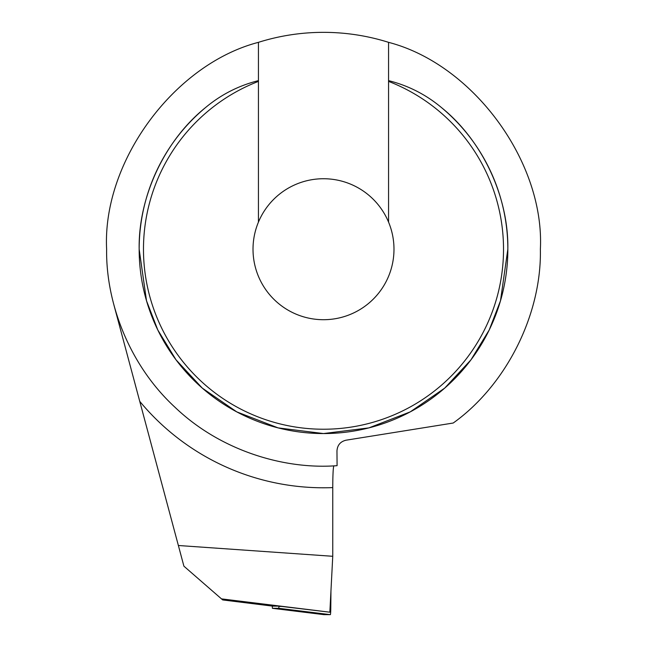 <?xml version="1.0" encoding="UTF-8"?>
<svg xmlns="http://www.w3.org/2000/svg" width="647" height="647" viewBox="0 0 647 647"><rect width="100%" height="100%" fill="white"/><g stroke="black" fill="none" stroke-linecap="round" stroke-linejoin="round"><path stroke-width="0.97" d="M258.436 222.115A70.483 70.483 0 0 0 323.5 319.707A70.483 70.483 0 0 0 388.564 222.115A70.483 70.483 0 0 0 258.436 222.115L258.436 81.385A180.003 180.003 0 0 0 323.5 429.228A180.003 180.003 0 0 0 388.564 81.385L388.564 80.632C408.33 85.606 426.001 94.616 441.577 107.661C482.363 140.496 508.752 196.874 507.838 249.224L500.471 300.839L489.197 330.002L470.976 359.829L444.707 388.111L410.247 411.872L368.879 427.893L323.5 433.563L278.121 427.893L236.753 411.872L202.293 388.111L176.024 359.829L157.803 330.002L146.529 300.839L139.162 249.224A184.338 184.338 0 0 0 323.5 433.563A184.338 184.338 0 0 0 441.577 107.661A184.338 184.338 0 0 1 323.5 433.563A184.338 184.338 0 0 1 139.162 249.224C138.248 196.874 164.637 140.496 205.422 107.661C220.983 94.624 238.654 85.614 258.436 80.632L258.436 42.338C173.817 64.352 102.242 161.896 106.626 249.224C105.817 301.599 128.502 364.423 175.03 407.303C220.74 451.056 284.866 469.754 337.087 465.67L336.966 450.91C337.378 445.144 340.395 441.577 346.016 440.203L453.215 423.025C506.286 385.102 541.725 314.426 540.374 249.224C544.758 161.896 473.183 64.352 388.564 42.338A216.874 216.874 0 0 0 258.436 42.338M332.752 556.291L329.849 612.199L221.476 598.871L183.91 566.182L139.744 401.35A238.557 238.557 0 0 0 332.752 487.603L332.752 556.291L178.37 545.502M114.018 305.352L139.744 401.35M221.476 598.871L222.705 599.939L272.63 606.126L279.1 606.126L329.849 612.199M388.564 42.338L388.564 80.632M205.422 107.661A184.338 184.338 0 0 0 139.162 249.224M258.436 80.632L258.436 81.385M388.564 222.115L388.564 81.385M333.884 465.848C333.197 467.15 332.817 474.405 332.752 487.603M278.93 606.126L278.808 608.309L272.411 608.309L323.953 614.65A8.678 0.453 90 0 1 323.945 614.65L330.35 614.65A8.678 0.453 90 0 0 330.795 607.484L330.949 590.962M323.953 614.65L272.411 608.309L272.29 606.085M278.808 608.309L330.35 614.65M278.93 606.385L281.623 606.441M330.091 607.468L330.795 607.484"/></g></svg>
